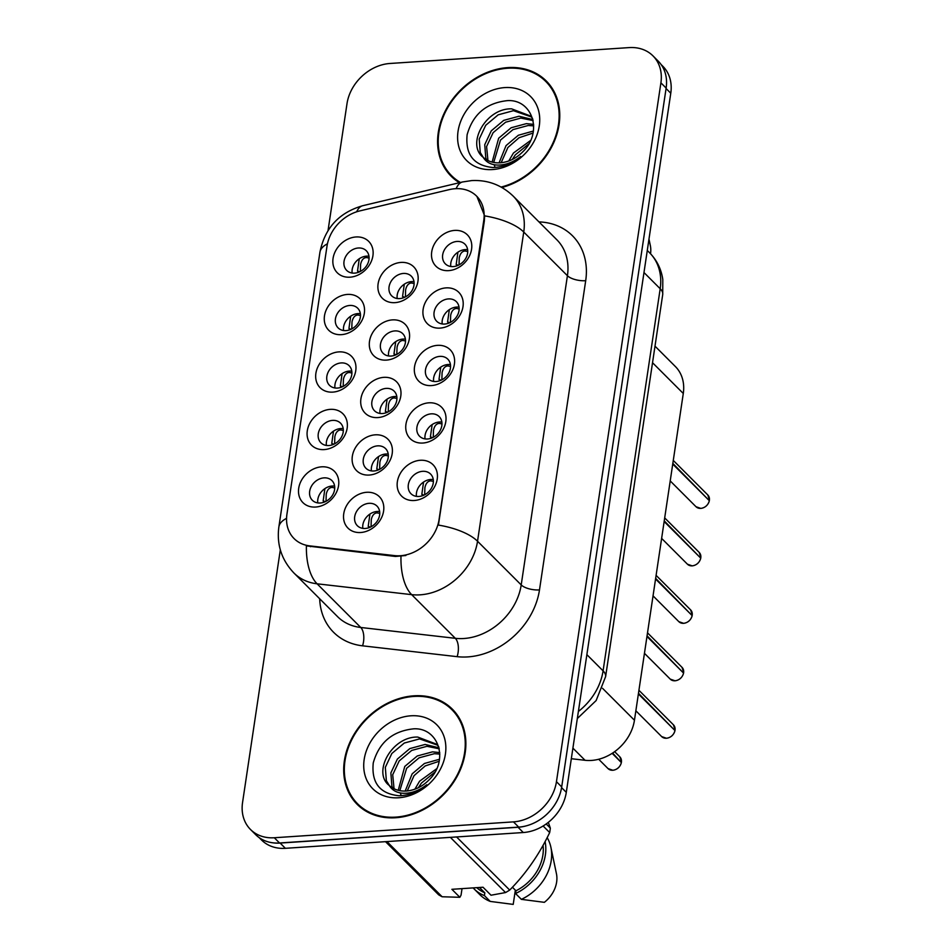 <?xml version="1.0" encoding="UTF-8"?>
<svg xmlns="http://www.w3.org/2000/svg" width="952" height="952" viewBox="0 0 952 952"><rect width="100%" height="100%" fill="white"/><g stroke="black" fill="none" stroke-linecap="round" stroke-linejoin="round"><path stroke-width="1.43" d="M324.227 449.582A22.205 17.874 135 0 1 307.294 430.792A22.205 17.874 135 0 1 330.237 409.36A22.205 17.874 135 0 1 347.159 428.15A22.205 17.874 135 0 1 324.227 449.582M332.605 420.391A13.875 11.174 -45 0 0 319.801 429.173A13.875 11.174 -45 0 0 320.907 442.775A13.875 11.174 -45 0 0 328.845 445.536A13.875 11.174 -45 0 0 341.649 436.766A13.875 11.174 -45 0 0 340.53 423.152A13.875 11.174 -45 0 0 332.605 420.391M332.807 392.117A22.205 17.874 135 0 1 315.885 373.327A22.205 17.874 135 0 1 338.817 351.895A22.205 17.874 135 0 1 355.75 370.685A22.205 17.874 135 0 1 332.807 392.117M341.185 362.926A13.875 11.174 -45 0 0 328.38 371.708A13.875 11.174 -45 0 0 329.499 385.31A13.875 11.174 -45 0 0 337.436 388.071A13.875 11.174 -45 0 0 350.229 379.301A13.875 11.174 -45 0 0 349.122 365.687A13.875 11.174 -45 0 0 341.185 362.926M341.399 334.652A22.205 17.874 135 0 1 324.477 315.862A22.205 17.874 135 0 1 347.409 294.43A22.205 17.874 135 0 1 364.33 313.22A22.205 17.874 135 0 1 341.399 334.652M349.777 305.461A13.875 11.174 -45 0 0 336.972 314.231A13.875 11.174 -45 0 0 338.079 327.845A13.875 11.174 -45 0 0 346.016 330.606A13.875 11.174 -45 0 0 358.821 321.824A13.875 11.174 -45 0 0 357.714 308.222A13.875 11.174 -45 0 0 349.777 305.461M349.991 277.187A22.205 17.874 135 0 1 333.057 258.397A22.205 17.874 135 0 1 356 236.965A22.205 17.874 135 0 1 372.922 255.743A22.205 17.874 135 0 1 349.991 277.187M358.368 247.996A13.875 11.174 -45 0 0 345.564 256.766A13.875 11.174 -45 0 0 346.671 270.38A13.875 11.174 -45 0 0 354.608 273.129A13.875 11.174 -45 0 0 367.412 264.358A13.875 11.174 -45 0 0 366.306 250.757A13.875 11.174 -45 0 0 358.368 247.996M315.636 507.047A22.205 17.874 135 0 1 298.714 488.257A22.205 17.874 135 0 1 321.645 466.825A22.205 17.874 135 0 1 338.567 485.615A22.205 17.874 135 0 1 315.636 507.047M324.013 477.868A13.875 11.174 -45 0 0 311.209 486.639A13.875 11.174 -45 0 0 312.315 500.24A13.875 11.174 -45 0 0 320.253 503.001A13.875 11.174 -45 0 0 333.057 494.231A13.875 11.174 -45 0 0 331.95 480.617A13.875 11.174 -45 0 0 324.013 477.868M369.257 475.048A22.205 17.874 135 0 1 352.335 456.258A22.205 17.874 135 0 1 375.267 434.826A22.205 17.874 135 0 1 392.188 453.604A22.205 17.874 135 0 1 369.257 475.048M377.635 445.857A13.875 11.174 -45 0 0 364.83 454.628A13.875 11.174 -45 0 0 365.937 468.241A13.875 11.174 -45 0 0 373.874 470.99A13.875 11.174 -45 0 0 386.679 462.22A13.875 11.174 -45 0 0 385.572 448.618A13.875 11.174 -45 0 0 377.635 445.857M377.849 417.571A22.205 17.874 135 0 1 360.915 398.793A22.205 17.874 135 0 1 383.858 377.349A22.205 17.874 135 0 1 400.78 396.139A22.205 17.874 135 0 1 377.849 417.571M386.226 388.392A13.875 11.174 -45 0 0 373.422 397.162A13.875 11.174 -45 0 0 374.529 410.776A13.875 11.174 -45 0 0 382.466 413.525A13.875 11.174 -45 0 0 395.27 404.755A13.875 11.174 -45 0 0 394.152 391.153A13.875 11.174 -45 0 0 386.226 388.392M386.429 360.106A22.205 17.874 135 0 1 369.507 341.316A22.205 17.874 135 0 1 392.438 319.884A22.205 17.874 135 0 1 409.372 338.674A22.205 17.874 135 0 1 386.429 360.106M394.806 330.927A13.875 11.174 -45 0 0 382.002 339.697A13.875 11.174 -45 0 0 383.12 353.299A13.875 11.174 -45 0 0 391.058 356.06A13.875 11.174 -45 0 0 403.85 347.29A13.875 11.174 -45 0 0 402.744 333.676A13.875 11.174 -45 0 0 394.806 330.927M395.02 302.641A22.205 17.874 135 0 1 378.099 283.851A22.205 17.874 135 0 1 401.03 262.419A22.205 17.874 135 0 1 417.952 281.209A22.205 17.874 135 0 1 395.02 302.641M403.398 273.45A13.875 11.174 -45 0 0 390.594 282.232A13.875 11.174 -45 0 0 391.7 295.834A13.875 11.174 -45 0 0 399.638 298.595A13.875 11.174 -45 0 0 412.442 289.825A13.875 11.174 -45 0 0 411.335 276.211A13.875 11.174 -45 0 0 403.398 273.45M360.665 532.513A22.205 17.874 135 0 1 343.743 513.723A22.205 17.874 135 0 1 366.675 492.291A22.205 17.874 135 0 1 383.596 511.081A22.205 17.874 135 0 1 360.665 532.513M369.043 503.322A13.875 11.174 -45 0 0 356.238 512.093A13.875 11.174 -45 0 0 357.345 525.706A13.875 11.174 -45 0 0 365.282 528.467A13.875 11.174 -45 0 0 378.087 519.685A13.875 11.174 -45 0 0 376.98 506.083A13.875 11.174 -45 0 0 369.043 503.322M422.878 443.037A22.205 17.874 135 0 1 405.957 424.247A22.205 17.874 135 0 1 428.888 402.815A22.205 17.874 135 0 1 445.81 421.605A22.205 17.874 135 0 1 422.878 443.037M431.256 413.846A13.875 11.174 -45 0 0 418.452 422.628A13.875 11.174 -45 0 0 419.558 436.23A13.875 11.174 -45 0 0 427.496 438.991A13.875 11.174 -45 0 0 440.3 430.209A13.875 11.174 -45 0 0 439.193 416.607A13.875 11.174 -45 0 0 431.256 413.846M431.458 385.572A22.205 17.874 135 0 1 414.536 366.782A22.205 17.874 135 0 1 437.48 345.35A22.205 17.874 135 0 1 454.401 364.14A22.205 17.874 135 0 1 431.458 385.572M439.836 356.381A13.875 11.174 -45 0 0 427.043 365.151A13.875 11.174 -45 0 0 428.15 378.765A13.875 11.174 -45 0 0 436.087 381.526A13.875 11.174 -45 0 0 448.892 372.744A13.875 11.174 -45 0 0 447.773 359.142A13.875 11.174 -45 0 0 439.836 356.381M440.05 328.107A22.205 17.874 135 0 1 423.128 309.317A22.205 17.874 135 0 1 446.06 287.885A22.205 17.874 135 0 1 462.993 306.663A22.205 17.874 135 0 1 440.05 328.107M448.428 298.916A13.875 11.174 -45 0 0 435.623 307.686A13.875 11.174 -45 0 0 436.742 321.3A13.875 11.174 -45 0 0 444.667 324.049A13.875 11.174 -45 0 0 457.472 315.279A13.875 11.174 -45 0 0 456.365 301.677A13.875 11.174 -45 0 0 448.428 298.916M448.642 270.63A22.205 17.874 135 0 1 431.72 251.84A22.205 17.874 135 0 1 454.651 230.408A22.205 17.874 135 0 1 471.573 249.198A22.205 17.874 135 0 1 448.642 270.63M457.019 241.451A13.875 11.174 -45 0 0 444.215 250.221A13.875 11.174 -45 0 0 445.322 263.835A13.875 11.174 -45 0 0 453.259 266.584A13.875 11.174 -45 0 0 466.063 257.813A13.875 11.174 -45 0 0 464.957 244.2A13.875 11.174 -45 0 0 457.019 241.451M414.287 500.502A22.205 17.874 135 0 1 397.365 481.712A22.205 17.874 135 0 1 420.296 460.28A22.205 17.874 135 0 1 437.218 479.07A22.205 17.874 135 0 1 414.287 500.502M422.664 471.311A13.875 11.174 -45 0 0 409.86 480.094A13.875 11.174 -45 0 0 410.966 493.695A13.875 11.174 -45 0 0 418.904 496.456A13.875 11.174 -45 0 0 431.708 487.686A13.875 11.174 -45 0 0 430.601 474.072A13.875 11.174 -45 0 0 422.664 471.311M326.393 445.453A13.875 11.174 135 0 1 340.757 428.555A13.875 11.174 135 0 1 343.208 428.638M334.973 387.976A13.875 11.174 135 0 1 349.336 371.078A13.875 11.174 135 0 1 351.788 371.173M343.565 330.511A13.875 11.174 135 0 1 357.928 313.613A13.875 11.174 135 0 1 360.38 313.708M352.157 273.045A13.875 11.174 135 0 1 366.52 256.147A13.875 11.174 135 0 1 368.971 256.243M317.801 502.918A13.875 11.174 135 0 1 332.165 486.02A13.875 11.174 135 0 1 334.616 486.103M371.423 470.907A13.875 11.174 135 0 1 385.786 454.009A13.875 11.174 135 0 1 388.237 454.104M380.015 413.442A13.875 11.174 135 0 1 394.378 396.544A13.875 11.174 135 0 1 396.829 396.627M388.594 355.977A13.875 11.174 135 0 1 402.958 339.079A13.875 11.174 135 0 1 405.409 339.162M397.186 298.511A13.875 11.174 135 0 1 411.55 281.613A13.875 11.174 135 0 1 414.001 281.697M362.831 528.372A13.875 11.174 135 0 1 377.194 511.474A13.875 11.174 135 0 1 379.646 511.569M425.044 438.896A13.875 11.174 135 0 1 439.407 421.998A13.875 11.174 135 0 1 441.859 422.093M433.636 381.431A13.875 11.174 135 0 1 447.987 364.533A13.875 11.174 135 0 1 450.451 364.628M442.216 323.966A13.875 11.174 135 0 1 456.579 307.068A13.875 11.174 135 0 1 459.031 307.151M450.808 266.5A13.875 11.174 135 0 1 465.171 249.602A13.875 11.174 135 0 1 467.622 249.686M416.452 496.361A13.875 11.174 135 0 1 430.816 479.475A13.875 11.174 135 0 1 433.267 479.558M449.296 189.615A37.473 30.155 135 0 1 455.211 188.71A37.473 30.155 135 0 1 476.643 196.16A37.473 30.155 135 0 1 483.771 220.412L439.062 519.566A37.473 30.155 135 0 1 394.592 555.611L309.721 545.877A37.473 30.155 135 0 1 294.061 538.558A37.473 30.155 135 0 1 286.921 514.306L327 246.175A37.473 30.155 135 0 1 359.785 210.916L449.296 189.615M655 346.159L675.361 366.52A41.638 33.51 135 0 1 683.286 393.473L634.448 720.236A41.638 33.51 135 0 1 585.04 760.291L571.319 758.708M501.882 187.484A67.306 54.181 -45 0 0 554.457 141.003A67.306 54.181 -45 0 0 546.269 80.979A67.306 54.181 -45 0 0 507.785 67.604A67.306 54.181 -45 0 0 445.703 110.158A67.306 54.181 -45 0 0 451.081 176.156A67.306 54.181 -45 0 0 459.447 182.701M450.677 174.751A67.306 54.181 -45 0 0 453.497 178.393M413.894 695.817A67.306 54.181 -45 0 0 351.812 738.371A67.306 54.181 -45 0 0 357.19 804.369A67.306 54.181 -45 0 0 395.675 817.744A67.306 54.181 -45 0 0 457.757 775.19A67.306 54.181 -45 0 0 452.39 709.192A67.306 54.181 -45 0 0 413.894 695.817M356.786 802.964A67.306 54.181 -45 0 0 359.606 806.606M476.916 196.433L484.627 215.878L484.342 220.983L438.408 525.087A48.576 19.504 8.5 0 1 477.535 541.248A55.513 44.684 135 0 1 420.201 594.822A55.513 44.684 135 0 1 411.657 594.643L317.087 583.802A55.513 44.684 135 0 1 293.882 572.961L337.555 616.634A55.513 44.684 -45 0 0 360.748 627.475L455.33 638.316A55.513 44.684 -45 0 0 463.862 638.506A55.513 44.684 -45 0 0 521.208 584.921L567.416 275.711A55.513 44.684 -45 0 0 556.849 239.773L513.176 196.1A55.513 44.684 135 0 1 523.743 232.038A48.576 19.504 -171.5 0 0 484.627 215.878M280.316 549.84L242.558 802.524A41.638 33.51 -45 0 0 250.483 829.478L255.731 834.714A41.638 33.51 -45 0 0 279.531 842.984L518.697 827.109A41.638 33.51 -45 0 0 561.692 786.923L666.138 88.072A41.638 33.51 -45 0 0 658.213 61.118L652.977 55.87A41.638 33.51 -45 0 0 629.165 47.6L390.011 63.475A41.638 33.51 -45 0 0 347.004 103.661L328.035 230.586M405.873 555.504L395.437 556.456L306.401 545.877A48.576 24.288 96.5 0 0 317.087 583.802L360.748 627.475A13.875 6.938 -83.5 0 1 362.569 645.825A69.389 55.847 135 0 1 319.682 598.76M250.483 829.478A41.638 33.51 -45 0 0 274.295 837.748L513.449 821.873A41.638 33.51 -45 0 0 556.456 781.687L660.902 82.824A41.638 33.51 -45 0 0 652.977 55.87M454.628 711.608A67.306 54.181 -45 0 0 450.974 708.8M548.519 83.395A67.306 54.181 -45 0 0 544.865 80.575M259.123 837.593L261.574 840.045A41.638 33.51 -45 0 0 285.374 848.315L523.291 832.524A41.638 33.51 -45 0 0 566.297 792.338L670.779 93.225A41.638 33.51 -45 0 0 662.854 66.271L661.093 64.51M272.617 842.782A41.638 33.51 -45 0 0 280.138 843.067L518.055 827.276A41.638 33.51 -45 0 0 525.813 825.979M674.968 730.541L674.992 730.589C673.707 735.039 670.874 737.598 666.471 738.264L661.652 736.586A8.33 6.7 -45 0 0 666.424 738.24A8.33 6.7 -45 0 0 674.968 730.541L638.375 693.948M423.569 482.057L421.831 494.326L422.652 495.659M674.492 730.065L638.483 693.282M433.386 481.367L430.613 480.855C427.71 481.165 425.806 483.461 424.889 487.745L424.699 493.993M621.37 762.6C620.085 767.05 617.253 769.609 612.85 770.275L608.042 768.597A8.33 6.7 -45 0 0 612.802 770.251A8.33 6.7 -45 0 0 621.347 762.54L621.323 762.647M369.947 514.068L368.21 526.337L369.031 527.67M620.871 762.076L612.612 753.056M379.765 513.378L376.992 512.866C374.088 513.164 372.184 515.46 371.268 519.756L371.078 526.004M621.347 762.54L612.16 753.353M334.723 487.912L331.986 487.4C329.059 487.698 327.143 489.994 326.238 494.29L326.048 500.538M325.286 501.668L323.168 500.871L324.918 488.602M323.168 500.871L323.989 502.204M551.327 87.037A66.616 53.621 -45 0 0 550.434 86.132L545.782 81.467A66.616 53.621 -45 0 0 507.69 68.235A66.616 53.621 -45 0 0 446.238 110.349A66.616 53.621 -45 0 0 451.569 175.668A66.616 53.621 -45 0 0 460.411 182.475M501.121 187.056A66.616 53.621 -45 0 0 553.731 141.229A66.616 53.621 -45 0 0 545.782 81.467M508.773 160.971L513.449 153.022L530.585 140.491M512.247 159.508L515.294 154.867L528.86 143.859M499.074 162.851L506.047 145.62L518.328 135.267L533.394 131.043M501.145 162.732L507.904 147.477L519.09 137.719L533.037 133.066M492.136 162.09L498.658 138.23L511.141 127.758L526.397 123.641L533.655 124.367M495.099 167.433L494.171 164.708M493.707 162.435L500.502 140.075L512.985 129.615L528.253 125.486L533.715 125.854M486.686 159.888L485.782 158.008L484.747 144.668L491.268 130.829L503.739 120.368L519.007 116.239L532.906 119.595M487.936 160.555L486.603 146.525L493.112 132.685L505.595 122.213L520.851 118.084L533.132 120.595M483.259 157.449C487.924 161.423 493.588 163.208 500.252 162.804C508.749 162.078 516.317 158.353 522.957 151.63C543.164 132.316 532.608 99.222 507.594 100.614C486.424 102.84 472.942 114.204 467.135 134.696C465.183 154.617 473.751 165.553 492.85 167.516L494.957 167.445C504.203 166.719 512.783 163.078 520.684 156.521C513.128 162.34 505.452 165.184 497.658 165.077C491.101 164.839 486.305 162.292 483.259 157.449L483.342 157.604M482.64 156.89C466.444 143.74 485.889 108.1 511.605 108.837L530.431 115.965L532.584 118.453M483.33 157.52L480.236 152.463L479.201 139.123L485.722 125.283L498.193 114.811L513.461 110.694L531.335 116.917M504.798 87.584A45.244 36.426 -45 0 0 458.055 131.257A45.244 36.426 -45 0 0 492.553 169.551A45.244 36.426 -45 0 0 539.284 125.866A45.244 36.426 -45 0 0 504.798 87.584M650.537 253.744A27.751 22.336 -45 0 0 650.323 245.497L648.978 239.083M451.569 175.668L456.222 180.321A66.616 53.621 -45 0 0 457.138 181.213M457.436 715.261A66.616 53.621 -45 0 0 456.555 714.345L451.891 709.68A66.616 53.621 -45 0 0 413.799 696.447A66.616 53.621 -45 0 0 352.359 738.562A66.616 53.621 -45 0 0 357.678 803.881A66.616 53.621 -45 0 0 395.77 817.113A66.616 53.621 -45 0 0 457.222 774.999A66.616 53.621 -45 0 0 451.891 709.68M414.882 789.196L419.558 781.235L436.706 768.704M418.356 787.721L421.403 783.091L434.969 772.072M405.183 791.076L412.168 773.845L424.437 763.48L439.503 759.268M407.254 790.945L414.013 775.69L425.199 765.932L439.146 761.279M398.245 790.303L404.767 766.443L417.25 755.983L432.517 751.854L439.764 752.592M401.208 795.646L400.292 792.933M399.828 790.66L406.623 768.3L419.094 757.828L434.362 753.698L439.836 754.079M392.795 788.113L391.903 786.233L390.867 772.893L397.377 759.053L409.848 748.581L425.116 744.452L439.015 747.808M394.045 788.768L392.712 774.738L399.221 760.898L411.704 750.426L426.972 746.308L439.241 748.808M389.368 785.674C394.045 789.636 399.709 791.421 406.361 791.017C414.858 790.291 422.426 786.566 429.066 779.855C449.273 760.529 438.729 727.435 413.703 728.827C392.545 731.065 379.051 742.417 373.255 762.909C371.292 782.83 379.86 793.766 398.971 795.741L401.066 795.658C410.324 794.944 418.892 791.302 426.793 784.745C419.237 790.553 411.562 793.409 403.767 793.29C397.21 793.052 392.414 790.517 389.368 785.674L389.451 785.817M388.749 785.114C372.553 771.953 391.998 736.324 417.726 737.062L436.552 744.178L438.705 746.666M389.439 785.733L386.345 780.688L385.322 767.348L391.831 753.496L404.303 743.036L419.57 738.907L437.444 745.13M410.907 715.797A45.244 36.426 -45 0 0 364.176 759.482A45.244 36.426 -45 0 0 398.662 797.764A45.244 36.426 -45 0 0 445.405 754.091A45.244 36.426 -45 0 0 410.907 715.797M462.029 888.632L461.054 895.13L459.864 897.296L451.891 889.311L483.033 887.24L491.006 895.225L505.548 892.559A74.934 60.321 -45 0 0 509.689 890.072C525.79 873.805 539.118 854.634 549.685 832.56A74.934 60.321 -45 0 0 550.339 828.109L548.316 822.349M512.414 887.228L515.96 890.786L515.556 893.523L521.375 899.354L544.354 902.329A27.751 22.336 -45 0 0 556.444 873.722L550.899 847.316A44.411 35.748 -45 0 0 547.15 837.629M521.375 899.354A44.411 35.748 -45 0 0 550.899 847.316M515.556 893.523A44.411 35.748 -45 0 0 545.091 841.592M515.96 890.786A41.638 33.51 -45 0 0 543.068 845.328M385.536 841.663L438.646 894.797A74.934 60.321 -45 0 0 442.133 896.76L459.864 897.296M546.198 823.956L550.339 828.109M549.685 832.56L543.116 826.003M386.952 841.568L442.133 896.76M505.548 892.559L450.367 837.367M456.579 836.951L509.689 890.072M473.132 887.907A44.411 35.748 -45 0 0 474.108 888.93L479.939 894.761A44.411 35.748 -45 0 0 490.232 901.413L513.211 904.4L515.341 890.156M490.232 901.413L484.413 895.594L484.818 892.845L479.463 887.478M474.108 888.93A44.411 35.748 -45 0 0 484.413 895.594M476.785 887.657A41.638 33.51 -45 0 0 484.818 892.845M357.678 803.881L362.331 808.534A66.616 53.621 -45 0 0 363.248 809.426M683.572 673.123C682.298 677.574 679.454 680.133 675.063 680.799L670.244 679.121A8.33 6.7 -45 0 0 675.004 680.775A8.33 6.7 -45 0 0 683.548 673.064L683.536 673.171M432.16 424.592L430.411 436.861L431.244 438.194M683.084 672.6L647.062 635.817M441.966 423.902L439.205 423.39C436.302 423.688 434.386 425.984 433.481 430.28L433.291 436.528M683.548 673.064L646.967 636.483M692.14 615.599L692.163 615.658C690.878 620.109 688.046 622.668 683.655 623.334L678.836 621.656A8.33 6.7 -45 0 0 683.596 623.31A8.33 6.7 -45 0 0 692.14 615.599L655.559 579.006M440.74 367.127L439.003 379.396L439.824 380.729M691.676 615.135L655.654 578.352M450.558 366.437L447.797 365.925C444.882 366.222 442.977 368.519 442.073 372.815L441.883 379.063M700.755 558.193C699.47 562.644 696.638 565.202 692.235 565.869L687.427 564.191A8.33 6.7 -45 0 0 692.187 565.845A8.33 6.7 -45 0 0 700.731 558.134L700.708 558.241M449.332 309.65L447.595 321.919L448.416 323.252M700.267 557.67L664.246 520.887M459.15 308.96L456.389 308.448C453.473 308.757 451.569 311.054 450.665 315.338L450.463 321.586M700.731 558.134L664.151 521.541M709.347 500.728C708.062 505.167 705.218 507.725 700.827 508.404L696.007 506.726A8.33 6.7 -45 0 0 700.779 508.38A8.33 6.7 -45 0 0 709.323 500.669L709.299 500.764M457.924 252.185L456.187 264.454L457.008 265.786M708.847 500.205L672.838 463.422M467.741 251.495L464.969 250.983C462.065 251.292 460.149 253.589 459.245 257.873L459.054 264.12M709.323 500.669L672.731 464.076M707.788 494.945L709.418 500.014A8.33 6.7 -45 0 0 707.788 494.945L673.278 460.435M343.315 430.447L340.566 429.935C337.651 430.233 335.735 432.529 334.83 436.825L334.64 443.073M333.878 444.203L331.76 443.406L333.498 431.137M331.76 443.406L332.581 444.739M351.907 372.982L349.158 372.47C346.242 372.767 344.327 375.064 343.422 379.36L343.22 385.608M342.458 386.738L340.352 385.941L342.089 373.672M340.352 385.941L341.173 387.274M360.499 315.517L357.75 315.005C354.822 315.302 352.918 317.599 352.002 321.895L351.812 328.131M351.05 329.273L348.944 328.476L350.681 316.207M348.944 328.476L349.753 329.808M369.078 258.051L366.33 257.528C363.414 257.825 361.498 260.122 360.594 264.43L360.403 270.665M359.642 271.808L357.524 270.999L359.273 258.73M357.524 270.999L358.345 272.343M378.539 456.591L376.79 468.86L377.623 470.193M388.345 455.901L385.584 455.389C382.68 455.699 380.764 457.995 379.86 462.291L379.669 468.527M387.119 399.126L385.382 411.395L386.203 412.728M396.936 398.436L394.176 397.924C391.26 398.233 389.356 400.53 388.452 404.814L388.261 411.062M395.711 341.661L393.973 353.93L394.794 355.263M405.528 340.971L402.767 340.459C399.852 340.768 397.948 343.065 397.043 347.349L396.841 353.597M404.303 284.196L402.565 296.465L403.386 297.798M414.12 283.506L411.347 282.994C408.444 283.303 406.528 285.6 405.623 289.884L405.433 296.131M394.592 555.611L395.437 556.456M309.721 545.877L310.566 546.722M652.525 362.712L683.286 393.473M572.902 748.141L585.04 760.291M602.533 688.308L634.448 720.236M539.486 589.919A13.875 5.569 8.5 0 1 521.208 584.921L477.535 541.248L523.743 232.038L567.416 275.711A13.875 5.569 8.5 0 0 585.694 280.709L539.486 589.919A69.389 55.847 135 0 1 467.813 656.904A69.389 55.847 135 0 1 457.138 656.666L362.569 645.825M513.176 196.1C501.478 184.914 487.638 179.75 471.645 180.594L462.517 181.975A48.576 17.505 76.6 0 0 456.139 188.663M286.564 518.352A48.576 19.504 -171.5 0 0 278.865 526.944C276.556 544.544 281.554 559.883 293.882 572.961M278.865 526.944L319.92 252.316A48.576 19.504 8.5 0 1 327.428 243.807M319.92 252.316C324.787 228.064 339.079 212.534 362.783 205.703A48.576 17.505 76.6 0 0 356.655 211.796M400.982 556.444A48.576 24.288 96.5 0 0 411.657 594.643L455.33 638.316A13.875 6.938 -83.5 0 1 457.138 656.666M538.975 221.899A69.389 55.847 135 0 1 585.694 280.709M556.456 781.687L561.692 786.923M513.449 821.873L518.697 827.109M660.902 82.824L666.138 88.072M274.295 837.748L279.531 842.984M578.388 711.453A55.513 44.684 -45 0 0 603.08 670.851L660.188 288.742A55.513 44.684 -45 0 0 649.621 252.804C656.856 260.182 661.259 269.071 662.794 279.448L662.723 294.501L605.615 676.61A27.751 11.15 8.5 0 0 603.08 670.851L586.872 654.643M643.98 272.534L660.188 288.742A27.751 11.15 8.5 0 1 662.723 294.501M670.779 93.225L666.079 88.524M566.297 792.338L561.585 787.625M523.291 832.524L518.055 827.276M285.374 848.315L280.138 843.067M675.063 729.875A8.33 6.7 -45 0 0 673.433 724.817L638.923 690.295M431.054 479.451L430.613 480.855M423.938 495.123L421.831 494.326M621.442 761.886A8.33 6.7 -45 0 0 619.812 756.828L614.647 751.652M377.432 511.462L376.992 512.866M370.316 527.134L368.21 526.337M331.986 487.4L332.379 486.008M683.655 672.409A8.33 6.7 -45 0 0 682.025 667.352L647.515 632.83M439.634 421.986L439.205 423.39M432.529 437.658L430.411 436.861M692.235 614.944A8.33 6.7 -45 0 0 690.616 609.875L656.106 575.365M448.225 364.521L447.797 365.925M441.121 380.193L439.003 379.396M700.827 557.479A8.33 6.7 -45 0 0 699.196 552.41L664.686 517.9M456.817 307.056L456.389 308.448M449.701 322.728L447.595 321.919M465.409 249.591L464.969 250.983M458.293 265.263L456.187 264.454M340.566 429.935L340.971 428.543M349.158 372.47L349.562 371.066M357.75 315.005L358.154 313.601M366.33 257.528L366.734 256.136M386.012 453.997L385.584 455.389M378.908 469.669L376.79 468.86M394.604 396.532L394.176 397.924M387.5 412.204L385.382 411.395M403.196 339.067L402.767 340.459M396.08 354.727L393.973 353.93M411.788 281.59L411.347 282.994M404.671 297.262L402.565 296.465M462.517 181.975L362.783 205.703M649.621 252.804L647.277 250.459M577.328 718.546L596.154 700.541L605.615 676.61M661.652 736.586L635.865 710.787M673.433 724.817L675.087 729.934M608.042 768.597L598.701 759.256M619.812 756.828L621.466 761.945M670.244 679.121L644.456 653.322M682.025 667.352L683.679 672.469M678.836 621.656L653.036 595.857M690.616 609.875L692.259 615.004M687.427 564.191L661.628 538.392M699.196 552.41L700.851 557.539M696.007 506.726L670.22 480.927"/></g></svg>
